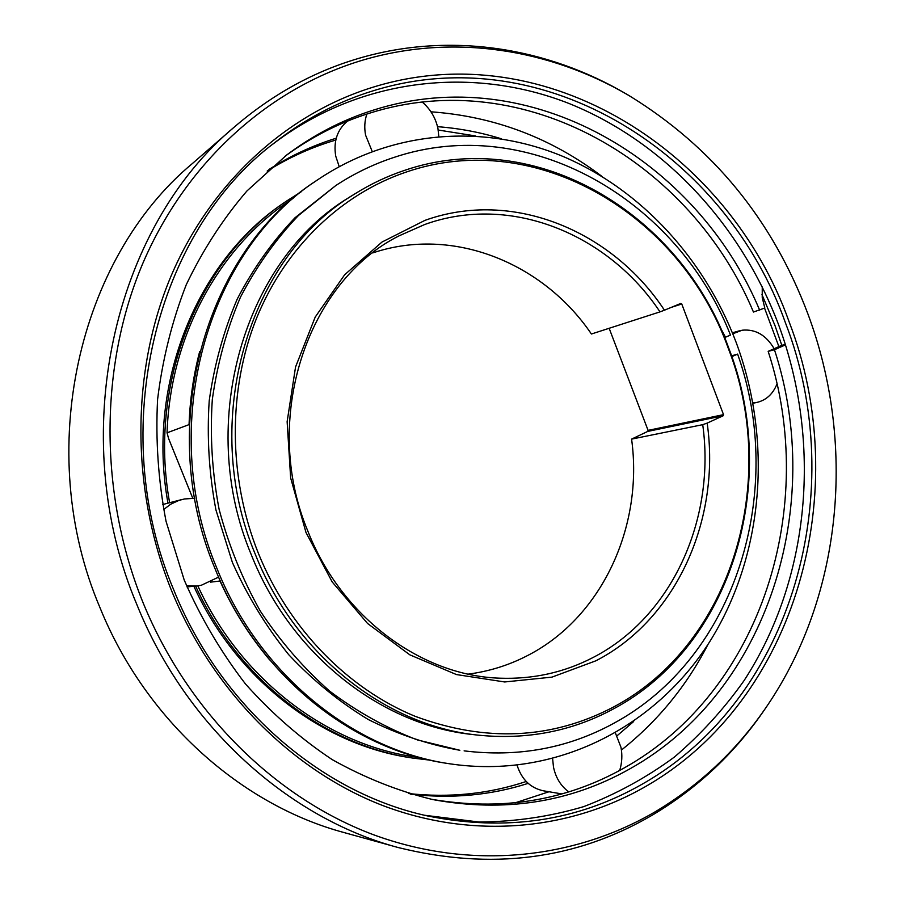 <?xml version="1.0" encoding="UTF-8"?>
<svg xmlns="http://www.w3.org/2000/svg" width="905" height="905" viewBox="0 0 905 905"><rect width="100%" height="100%" fill="white"/><g stroke="black" fill="none" stroke-linecap="round" stroke-linejoin="round"><path stroke-width="1.36" d="M609.156 328.289L648.082 430.373L647.742 431.414L631.588 439.117L702.721 424.671L707.167 423.11C720.878 518.656 676.951 619.122 595.841 660.82L551.937 677.132L504.685 681.963L456.448 674.564L409.829 654.835L367.543 623.455L332.169 581.915L305.981 532.457L290.652 477.953L287.134 421.673L295.55 366.989L315.2 317.101L344.669 274.747L382.001 242.042L424.898 220.39C512.253 188.885 611.938 230.504 664.451 310.2L680.775 303.447L681.759 303.99L723.525 414.648L723.174 415.757L707.167 423.11M210.514 582.141L220.311 580.987M189.315 424.524L167.052 432.816L168.568 438.461L192.754 498.248M269.679 659.926C249.769 636.351 233.241 610.106 220.062 581.168M197.822 585.852C240.515 679.191 326.694 744.272 414.705 756.908L420.169 757.745M354.749 193.953L350.371 196.702C245.165 258.615 195.242 421.945 251.341 554.856C290.878 654.96 381.458 725.154 472.399 734.498L477.535 735.086C386.152 725.697 295.075 655.073 255.301 554.301C198.851 420.508 249.033 256.138 354.749 193.953C370.564 184.054 387.091 176.215 404.331 170.445C536.213 125.139 681.307 214.734 728.661 347.927C780.302 479.571 733.604 645.061 613.375 708.954C571.824 731.387 526.552 740.098 477.535 735.086M258.344 553.227C228.026 477.478 227.8 389.67 256.647 318.006C285.856 246.454 342.011 193.761 406.141 172.086C537.038 127.005 681.216 215.944 728.276 348.312C779.59 479.118 733.152 643.557 613.737 706.918C552.005 739.34 485.815 742.473 415.157 716.319C347.973 688.796 289 628.851 258.344 553.227M664.451 310.2L660.005 311.874C608.16 233.909 510.33 193.5 424.728 224.497L399.196 235.786C307.1 281.523 260.787 419.185 307.904 531.258C341.423 617.12 421.402 675.707 499.583 678.173C532.943 679.406 564.041 672.551 592.866 657.607C672.449 616.814 715.821 518.475 702.721 424.671M660.005 311.874L591.406 334.013C543.147 262.789 452.726 225.899 372.758 252.925M631.588 439.117C643.647 526.676 601.723 618.477 526.077 656.317C507.977 665.514 488.723 671.442 468.326 674.112M189.077 424.094C190.005 399.184 193.546 374.975 199.688 351.468M293.22 198.274L288.65 201.385C218.818 248.196 170.298 336.253 167.052 432.816M776.942 384.071C772.927 394.026 766.286 400.134 757.021 402.397L752.96 402.917M732.801 333.787L742.066 330.223C755.358 328.866 766.06 335.031 774.16 348.708M517.117 765.325C521.721 779.556 530.5 788.051 543.419 790.812L561.824 793.911M568.747 791.864C560.851 786.038 555.772 777.802 553.498 767.135L552.627 758.797M615.434 733.061L620.966 747.281C622.459 755.087 622.04 762.802 619.699 770.427M163.567 509.594L170.74 504.187L178.839 500.431L184.496 498.96L194.711 498.316M218.591 577.107L201.317 585.264L196.657 585.976L186.52 585.716M347.373 121.168C337.237 129.754 333.345 141.395 335.721 156.113L339.205 166.588M422.318 102.107C430.52 109.234 435.735 118.091 437.975 128.668L438.801 136.451M372.215 151.463L365.597 135.184C364.183 127.752 364.602 120.704 366.876 114.041M234.519 126.87L192.335 163.579C78.384 258.355 33.146 451.222 100.07 607.877C145.818 720.572 241.477 805.031 344.138 832.577L398.042 847.499C289.012 818.29 186.441 727.258 137.164 605.309C65.002 435.724 113.397 227.325 234.519 126.87C272.281 94.459 313.605 71.642 358.493 58.44C449.932 31.426 547.152 47.365 626.724 94.222L629.054 95.591C712.688 146.893 772.27 219.576 807.792 313.639C855.972 442.206 842.985 593.827 767.429 705.436C737.756 749.453 700.131 785.031 654.575 812.158C573.985 859.037 471.222 870.655 373.516 834.749C276.161 798.357 188.568 713.231 143.341 603.375C98.532 493.383 99.38 364.919 143.239 262.371C187.607 159.914 270.833 87.48 362.701 60.149C453.45 33.247 549.991 49.028 629.054 95.591M789.103 321.784C729.475 152.888 547.22 33.327 373.177 87.152C288.062 113.295 211.589 181.091 171.068 276.025C131.01 371.05 130.501 489.447 171.701 591.01C213.286 692.438 293.729 771.479 383.663 805.88C473.926 839.806 569.437 830.009 644.801 786.965C798.402 699.576 853.811 489.005 789.103 321.784M767.429 705.436L765.924 707.665C736.048 751.976 698.185 787.803 652.313 815.134C575.919 859.807 491.155 870.587 398.042 847.499M785.54 323.085C726.376 155.592 545.523 37.275 373.12 90.817C337.904 101.598 305.042 118.906 274.543 142.764C155.898 231.623 105.5 429.106 173.715 589.811C220.809 707.19 321.795 793.108 427.284 815.88C505.725 831.808 577.39 821.22 642.267 784.126C794.613 697.698 849.75 488.904 785.54 323.085M272.371 144.495C360.835 76.721 474.333 65.884 569.833 103.815C665.435 142.549 741.308 225.854 778.685 324.986C821.91 442.059 810.586 578.476 743.955 680.764C723.876 709.113 700.696 734.532 674.44 757.021C646.589 777.542 616.373 794.07 583.793 806.604C550.138 816.593 515.25 821.74 479.118 822.034L424.569 815.258M761.976 294.589L774.985 325.551L781.807 345.314L768.164 351.355C818.561 505.182 762.689 690.696 624.02 768.04C565.365 801.038 500.793 811.378 430.305 799.058M778.888 346.604L764.555 308.119M708.072 644.269C686.669 685.9 657.788 721.161 621.43 750.041M549.007 791.751L514.956 802.893M430.961 111.813C494.153 116.338 551.134 137.865 601.904 176.373M284.532 156.633C311.048 137.119 339.341 122.65 369.432 113.227C525.104 63.712 691.25 163.047 753.458 312.044L764.793 308.017L762.236 297.507L762.248 286.896M768.164 351.355L774.465 349.749C825.1 504.424 769.159 690.956 629.937 768.82C570.263 802.464 504.56 812.724 432.816 799.579C398.291 791.162 364.76 777.836 332.226 759.623C300.709 738.695 271.794 713.479 245.481 683.965C221.08 652.29 200.661 617.663 184.224 580.06L166.034 521.269C158.285 480.702 155.479 440.079 157.594 399.388C162.527 359.262 172.074 321.037 186.249 284.736C202.822 250.029 223.049 218.772 246.929 190.978L286.58 155.072C313.786 134.687 342.916 119.641 373.946 109.946C530.375 60.296 697.189 160.366 759.68 310.211M785.382 344.386L781.807 345.314M785.529 344.839L774.465 349.749M526.224 781.501C488.711 793.968 449.446 797.972 408.438 793.538M267.19 171.045C287.27 158.499 308.266 148.748 330.178 141.768L335.789 140.049M438.212 130.026L475.645 135.965M616.995 735.822L633.658 721.534M336.241 138.194L334.216 138.838C311.467 146.067 289.702 156.282 268.943 169.495M410.689 794.194C451.505 798.957 490.668 795.348 528.158 783.368M501.427 138.804C480.612 132.345 459.31 128.318 437.534 126.689M317.361 180.005L315.245 181.453C205.231 252.314 154.947 426.73 215.005 568.578C257.043 674.293 351.208 749.634 447.296 763.413L449.83 763.809C353.504 749.996 259.068 674.417 216.906 568.34C156.655 426.017 207.075 251.036 317.361 180.005C392.08 129.506 484.899 123.714 563.476 156.644C642.052 190.242 704.791 259.69 736.15 342.384C772.655 440.565 763.967 554.822 709.984 641.272C655.808 727.156 555.693 779.567 449.83 763.809M193.862 586.248C236.431 679.678 322.587 744.928 410.678 757.745L412.985 758.107C324.68 745.256 238.286 679.802 195.593 586.078M169.631 502.728C147.696 382.645 199.168 258.875 286.591 201.046L284.656 202.369C197.448 260.063 146.112 383.449 167.979 503.157M430.09 760.155L412.985 758.107M286.591 201.046L301.127 191.815M335.834 185.514L294.985 217.766C272.394 241.465 253.162 268.536 237.257 299.001C223.603 331.026 214.247 364.964 209.213 400.791C206.815 437.194 209.055 473.587 215.933 509.945L232.427 562.537C247.472 596.078 266.206 626.769 288.65 654.609C312.859 680.379 339.398 702.02 368.29 719.532C398.053 734.453 428.574 744.702 459.853 750.279L417.409 739.928C386.684 728.242 357.52 712.043 329.906 691.318C303.639 668.195 280.448 641.475 260.346 611.158C242.382 579.177 228.626 545.206 219.089 509.232C212.166 472.67 209.903 436.086 212.313 399.49C217.37 363.459 226.748 329.352 240.47 297.145C256.432 266.545 275.754 239.339 298.424 215.537L335.834 185.514C354.16 173.511 373.426 164.19 393.607 157.538C529.436 111.734 677.981 200.605 730.471 335.076L725.482 337.226L719.52 326.06M731.806 356.649L737.609 354.093L731.534 355.857M725.482 337.226L724.532 337.486M737.609 354.093C786.196 490.25 736.602 657.256 613.454 723.48C567.888 748.322 518.113 757.451 464.118 750.867M648.082 430.373L723.525 414.648M681.759 303.99L671.171 307.417M723.174 415.757L647.742 431.414M732.394 332.791L739.442 330.811M753.017 403.257L757.021 402.397M187.018 586.915L196.657 585.976M162.617 504.56L181.69 499.583"/></g></svg>
